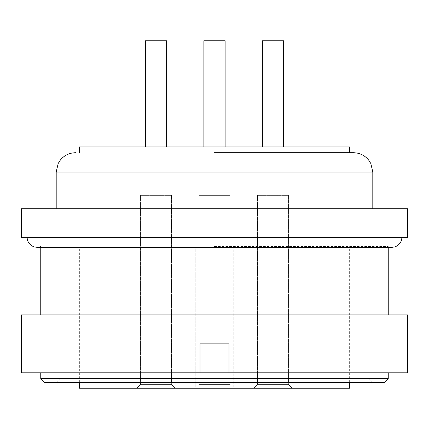 <?xml version="1.0" encoding="UTF-8"?>
<svg xmlns="http://www.w3.org/2000/svg" width="429" height="429" viewBox="0 0 429 429"><rect width="100%" height="100%" fill="white"/><g stroke="black" fill="none" stroke-linecap="round" stroke-linejoin="round"><path stroke-width="0.32" stroke-dasharray="2.15 1.61" d="M214.5 152.724L349.635 152.724M349.635 146.933L79.365 146.933M407.55 208.708L21.45 208.708M407.55 237.666L21.45 237.666M214.5 246.514L388.245 246.514L214.5 246.514M407.55 314.886L21.45 314.886M407.55 372.801L228.979 372.801L228.979 343.844L200.021 343.844L200.021 372.801L200.021 343.844L228.979 343.844L200.021 343.844L200.021 372.801L228.979 372.801L228.979 343.844L228.979 372.801M40.755 378.593L388.245 378.593M214.5 372.801L388.245 372.801L214.5 372.801M384.384 382.454L44.616 382.454M79.365 388.245L233.805 388.245L229.944 384.384L199.056 384.384L229.944 384.384L199.056 384.384L195.195 388.245L195.195 247.319L79.365 247.319L214.5 247.319L60.06 247.319L349.635 247.319L233.805 247.319L233.805 388.245L195.195 388.245L233.805 388.245L195.195 388.245L199.056 384.384L199.056 195.388L229.944 195.388L229.944 384.384L199.056 384.384L199.056 195.388L229.944 195.388L229.944 384.384L233.805 388.245L233.805 247.319L195.195 247.319L195.195 388.245L349.635 388.245M214.5 378.593L60.06 378.593L214.5 378.593M171.45 384.384L140.562 384.384L140.562 195.388L171.45 195.388L171.45 384.384L175.311 388.245L136.701 388.245L175.311 388.245L136.701 388.245L140.562 384.384L140.562 195.388L171.45 195.388L171.45 384.384L140.562 384.384L171.45 384.384L175.311 388.245L136.701 388.245L140.562 384.384L171.45 384.384M288.438 384.384L257.55 384.384L257.55 195.388L288.438 195.388L288.438 384.384L292.299 388.245L253.689 388.245L292.299 388.245L253.689 388.245L257.55 384.384L257.55 195.388L288.438 195.388L288.438 384.384L257.55 384.384L288.438 384.384L292.299 388.245L253.689 388.245L257.55 384.384L288.438 384.384M225.118 146.933L225.118 40.755L203.882 40.755L203.882 146.933L225.118 146.933L203.882 146.933M203.882 40.755L225.118 40.755L203.882 40.755M262.376 146.933L283.612 146.933L283.612 40.755L262.376 40.755L283.612 40.755L262.376 40.755L262.376 146.933L283.612 146.933M166.624 146.933L166.624 40.755L145.388 40.755L145.388 146.933L166.624 146.933L145.388 146.933M145.388 40.755L166.624 40.755L145.388 40.755M288.438 195.388L257.55 195.388L288.438 195.388M171.45 195.388L140.562 195.388L171.45 195.388M229.944 195.388L199.056 195.388L229.944 195.388M200.021 372.801L21.45 372.801M40.755 247.319L40.755 246.514L36.894 247.319L392.106 247.319L388.245 246.514L388.245 247.319M214.5 314.886L40.755 314.886L214.5 314.886M214.5 208.708L56.199 208.708L214.5 208.708M372.801 172.029L56.199 172.029M56.199 382.454L60.06 378.593L60.06 247.319M349.635 382.454L349.635 247.319M79.365 382.454L79.365 247.319M368.94 247.319L368.94 378.593L372.801 382.454"/><path stroke-width="0.64" d="M79.365 152.724L79.365 146.933L349.635 146.933L349.635 152.724L353.496 152.724L214.5 152.724M214.5 237.666L407.55 237.666L407.55 208.708L21.45 208.708L21.45 237.666L214.5 237.666M214.5 343.844L228.979 343.844L228.979 372.801L407.55 372.801L407.55 314.886L21.45 314.886L21.45 372.801L200.021 372.801L200.021 343.844L214.5 343.844M40.755 378.593L44.616 382.454L384.384 382.454L388.245 378.593L40.755 378.593L40.755 372.801M79.365 382.454L79.365 388.245L349.635 388.245L349.635 382.454M283.612 146.933L283.612 40.755L262.376 40.755L262.376 146.933M166.624 146.933L166.624 40.755L145.388 40.755L145.388 146.933M225.118 146.933L225.118 40.755L203.882 40.755L203.882 146.933M228.979 372.801L200.021 372.801M56.199 208.708L56.199 172.029L372.801 172.029L370.833 163.535L368.656 160.076C364.725 155.309 359.674 152.858 353.496 152.724M372.801 208.708L372.801 172.029M27.241 237.666C27.011 238.862 27.628 244.332 34.111 246.911L36.894 247.319L392.106 247.319L394.889 246.911C401.372 244.332 401.989 238.862 401.759 237.666M388.245 314.886L388.245 247.319M388.245 378.593L388.245 372.801M40.755 314.886L40.755 247.319M56.199 172.029L58.167 163.535L60.344 160.076C64.275 155.309 69.326 152.858 75.504 152.724"/></g></svg>
